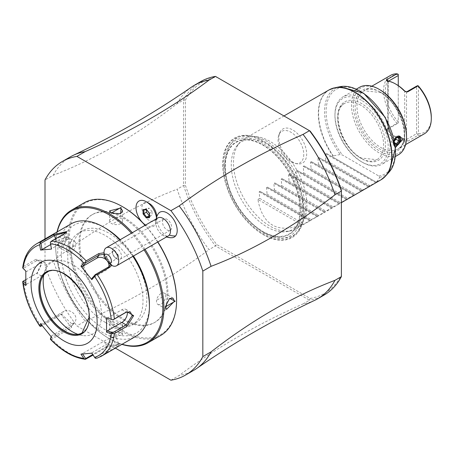 <?xml version="1.0" encoding="UTF-8"?>
<svg xmlns="http://www.w3.org/2000/svg" width="454" height="454" viewBox="0 0 454 454"><rect width="100%" height="100%" fill="white"/><g stroke="black" fill="none" stroke-linecap="round" stroke-linejoin="round"><path stroke-width="0.34" stroke-dasharray="2.27 1.7" d="M45.003 238.935L45.003 265.499A123.278 71.176 -120 0 0 76.902 325.915L115.39 348.133M123.914 319.151A62.289 35.962 -120 0 0 155.058 322.238A62.289 35.962 -120 0 0 164.603 272.326A62.289 35.962 -120 0 0 123.914 217.438A62.289 35.962 -120 0 0 92.775 214.35A62.289 35.962 -120 0 0 83.224 264.262A62.289 35.962 -120 0 0 123.914 319.151M149.241 203.443A10.391 5.998 -120 0 0 141.892 207.688A10.391 5.998 -120 0 0 149.241 220.411A10.391 5.998 -120 0 0 156.59 216.172M158.077 213.993A14.358 8.285 -120 0 0 159.882 228.776A14.358 8.285 -120 0 0 171.782 237.731M170.925 380.197L179.182 375.43A123.278 71.176 -120 0 0 193.813 370.288M45.003 265.499L53.266 260.732A123.278 71.176 -120 0 0 85.165 321.148L76.902 325.915M314.662 300.349A123.278 71.176 60 0 1 303.056 303.913C256.402 324.655 215.111 348.496 179.182 375.43M303.056 303.913L309.48 300.202L215.457 245.92L216.643 244.485A121.978 70.427 -120 0 1 185.391 185.272L185.391 100.215L183.558 99.982L183.558 185.504A123.278 71.176 -120 0 0 215.457 245.92L209.033 249.632A123.278 71.176 60 0 1 177.134 189.216L183.558 185.504L185.391 185.272M85.165 321.148C131.819 300.406 173.105 276.565 209.033 249.632M200.833 81.538A123.278 71.176 -120 0 0 183.558 99.976L177.134 103.688C135.842 135.661 94.551 159.502 53.266 175.204L45.003 179.971M53.266 260.732C94.551 228.754 135.842 204.919 177.134 189.216M70.535 156.766A123.278 71.176 -120 0 0 53.266 175.204M177.134 103.688A123.278 71.176 60 0 1 191.531 87.077M185.391 100.215A121.978 70.427 -120 0 1 216.643 77.084L215.457 76.397M341.38 190.271L341.38 275.328A121.978 70.427 -120 0 1 310.127 298.46L216.643 244.485M216.643 77.084L310.127 131.058M222.738 164.303A57.488 33.187 -120 0 0 263.388 234.707A57.488 33.187 -120 0 0 304.032 211.241A57.488 33.187 -120 0 0 263.388 140.836A57.488 33.187 -120 0 0 222.738 164.303M278.841 137.971A19.664 11.356 -120 0 0 297.711 163.866A19.664 11.356 -120 0 0 306.654 154.025A19.664 11.356 -120 0 0 295.27 131.666A19.664 11.356 -120 0 0 279.76 132.772A19.664 11.356 -120 0 0 278.841 137.971M310.127 298.46L309.48 300.207A123.278 71.176 -120 0 0 324.105 295.06M341.38 276.622L341.38 275.328M300.066 209.771A52.88 30.531 -120 0 0 262.673 145.002A52.88 30.531 -120 0 0 225.28 166.595A52.88 30.531 -120 0 0 262.673 231.358A52.88 30.531 -120 0 0 300.066 209.771M303.051 206.315A50.763 29.306 -120 0 0 277.678 152.039A50.763 29.306 -120 0 0 237.425 145.206A50.763 29.306 -120 0 0 231.262 164.87A50.763 29.306 -120 0 0 250.33 212.483A50.763 29.306 -120 0 0 287.269 231.534A50.763 29.306 -120 0 0 303.051 206.315M306.876 205.043A51.904 29.97 60 0 1 296.127 228.805A51.904 29.97 60 0 1 290.742 230.831A51.904 29.97 60 0 1 252.969 211.348A51.904 29.97 60 0 1 233.475 162.663A51.904 29.97 60 0 1 239.774 142.556A51.904 29.97 60 0 1 244.224 138.901A51.904 29.97 60 0 1 284.221 152.805A51.904 29.97 60 0 1 306.876 205.043M301.921 224.855L257.878 199.425C262.622 225.122 277.303 233.594 301.921 224.855L310.502 220.485L310.003 220.19L317.845 216.246L317.34 215.956L325.183 212.007L324.684 211.717L325.779 211.082L332.527 207.767L332.022 207.478L333.117 206.842L339.087 203.982L339.864 203.528L339.365 203.239L340.46 202.609L347.208 199.295L346.703 199L361.889 190.816L361.384 190.527L369.227 186.577L368.722 186.288L369.823 185.652L376.57 182.338L332.022 156.619L333.293 155.949L340.177 154.491L342.486 155.041L378.806 176.004L379.76 177.344L377.047 181.481A51.904 29.97 -120 0 0 380.974 179.818M376.065 182.048L377.047 181.481M332.022 156.619L326.051 153.174L325.274 153.622L325.779 160.228L369.823 185.652M257.878 199.425L259.711 198.37L259.211 191.764L259.989 191.316L310.502 220.485L259.989 191.316L265.959 194.766L267.054 194.13L266.549 187.53L267.327 187.076L317.845 216.246L267.327 187.076L273.297 190.527L274.392 189.891L273.893 183.291L274.67 182.843L325.183 212.007L274.67 182.843L280.64 186.288L281.735 185.652L281.23 179.052L282.008 178.604L332.527 207.767L282.008 178.604L287.978 182.048L289.073 181.418L288.574 174.813L289.351 174.364L339.864 203.528L289.351 174.364L295.321 177.809L296.417 177.179L295.912 170.579L296.689 170.125L347.208 199.295L296.689 170.125L302.659 173.576L303.754 172.94L303.255 166.34L304.032 165.892L354.546 195.055L304.032 165.892L310.003 169.336L311.098 168.701L310.593 162.101L311.37 161.652L361.889 190.816L311.37 161.652L317.34 165.097L318.436 164.467L317.936 157.861L318.714 157.413L369.227 186.577L318.714 157.413L324.684 160.858L325.779 160.228M376.57 182.338L326.051 153.174L376.57 182.338M324.684 160.858L368.722 186.288M318.436 164.467L362.479 189.891M317.34 165.097L361.384 190.527M311.098 168.701L355.141 194.13M310.003 169.336L354.041 194.766M303.754 172.94L347.798 198.37M302.659 173.576L346.703 199M296.417 177.179L340.46 202.609M295.321 177.809L339.365 203.239M289.073 181.418L333.117 206.842M287.978 182.048L332.022 207.478M281.735 185.652L325.779 211.082M280.64 186.288L324.684 211.717M274.392 189.891L318.436 215.321M273.297 190.527L317.34 215.956M267.054 194.13L311.098 219.56M265.959 194.766L310.003 220.19M259.711 198.37L303.754 223.799M360.646 105.129A32.438 18.727 -120 0 0 344.427 103.523A32.438 18.727 -120 0 0 339.456 129.521A32.438 18.727 -120 0 0 360.646 158.106A32.438 18.727 -120 0 0 376.865 159.712A32.438 18.727 -120 0 0 381.842 133.72A32.438 18.727 -120 0 0 360.646 105.129M361.566 100.362A37.631 21.724 -120 0 0 334.956 115.725A37.631 21.724 -120 0 0 361.566 161.817L361.566 161.817A37.631 21.724 -120 0 0 388.176 146.449A37.631 21.724 -120 0 0 361.566 100.362M362.485 98.773A38.93 22.473 -120 0 0 343.02 96.844A38.93 22.473 -120 0 0 334.956 114.663A38.93 22.473 -120 0 0 362.485 162.345L362.485 162.345A38.93 22.473 -120 0 0 381.945 164.274A38.93 22.473 -120 0 0 387.915 133.079A38.93 22.473 -120 0 0 362.485 98.773M361.566 161.817L362.485 162.345L361.566 161.817M359.534 87.31A38.93 22.473 -120 0 0 353.57 118.505A38.93 22.473 -120 0 0 378.999 152.811A38.93 22.473 -120 0 0 398.464 154.735M395.349 147.618L393.221 144.599L394.248 140.348M379.919 89.767A37.631 21.724 -120 0 0 353.308 105.129A37.631 21.724 -120 0 0 379.919 151.222A37.631 21.724 -120 0 0 406.523 135.854M390.576 75.381A33.738 19.477 -120 0 0 396.944 123.278L386.853 129.106L386.927 132.227A33.738 19.477 -120 0 0 395.513 139.037A33.738 19.477 -120 0 0 404.105 142.147L404.69 140.439A32.438 18.727 60 0 1 388.176 130.9L387.557 130.258L388.176 130.9A32.438 18.727 60 0 1 387.557 130.258M386.927 132.227L388.176 130.9L387.795 129.742L388.176 128.919L398.266 123.091L398.266 122.801L396.944 123.278M405.309 140.507A32.438 18.727 -120 0 1 404.69 140.439L405.309 140.507L404.69 140.439L416.619 133.686L416.619 86.112M404.105 142.147L407.845 141.228L417.941 135.4A33.738 19.477 -120 0 0 424.314 133.817M386.927 80.829L388.176 81.476A32.438 18.727 60 0 1 396.433 84.472M387.557 81.408A32.438 18.727 60 0 1 388.176 81.476L387.557 81.408L388.562 81.124M387.898 80.982L388.176 128.919L386.853 129.106M398.266 85.613L398.266 123.091M398.266 74.28L398.266 122.801M398.266 74.456A32.438 18.727 -120 0 0 385.423 90.828A32.438 18.727 -120 0 0 398.266 122.03M406.466 91.969L404.69 91.016L405.178 91.566M416.619 133.686L417.935 134.157L418.452 133.686L418.452 86.112M417.941 135.4L417.935 134.157M418.452 133.686A32.438 18.727 -120 0 0 431.3 117.314M399.707 136.223A5.448 3.144 120 0 0 399.616 136.172A5.448 3.144 120 0 0 395.417 137.63A5.448 3.144 120 0 0 393.039 143.112A5.448 3.144 120 0 0 394.168 145.609L394.35 145.717A5.448 3.144 120 0 1 393.221 143.22L393.221 144.599M394.35 145.717A5.448 3.144 120 0 0 395.179 145.961M393.221 143.22A5.448 3.144 -60 0 1 397.074 136.546A5.448 3.144 -60 0 1 397.454 136.348M394.168 145.609A5.448 3.144 120 0 0 395.167 145.865M394.259 140.4L394.072 144.395L394.072 143.538L394.855 143.612M394.986 144.474L394.072 144.395L394.072 143.538L391.291 141.932A32.438 18.727 -120 0 0 391.291 138.799L393.522 135.808L396.421 137.488L394.072 140.405L394.072 143.538M394.072 140.638L391.291 138.799M396.892 137.131L396.421 137.488L396.892 137.131M396.019 138.419A32.438 18.727 -120 0 0 395.99 136.087L393.522 135.808M395.99 136.087L398.771 137.693L396.421 137.488M394.401 141.075L393.522 142.074L391.291 141.932M393.522 142.074L394.713 142.766M303.76 154.474A18.166 10.487 60 0 1 295.497 163.559A18.166 10.487 60 0 1 278.069 139.645A18.166 10.487 60 0 1 278.915 134.838A18.166 10.487 60 0 1 293.244 133.817A18.166 10.487 60 0 1 303.76 154.474M123 319.678A62.289 35.962 -120 0 0 154.139 322.766A62.289 35.962 -120 0 0 163.69 272.854A62.289 35.962 -120 0 0 123 217.965A62.289 35.962 -120 0 0 91.856 214.884A62.289 35.962 -120 0 0 82.305 264.796A62.289 35.962 -120 0 0 123 319.678M157.844 241.937A75.784 43.754 -120 0 0 145.161 225.286M143.243 223.226A75.784 43.754 -120 0 0 141.847 221.785M123 206.95A75.784 43.754 -120 0 0 69.411 237.885A75.784 43.754 -120 0 0 123 330.699A75.784 43.754 -120 0 0 176.583 299.759M157.686 242.033A76.561 44.203 -120 0 0 145.03 225.366M84.166 202.836A76.561 44.203 -120 0 0 68.31 237.885A76.561 44.203 -120 0 0 101.73 314.934A76.561 44.203 -120 0 0 160.727 335.444M145.025 249.342A76.561 44.203 -120 0 0 132.364 232.675M57.022 231.994A76.561 44.203 -120 0 0 55.649 245.194A76.561 44.203 -120 0 0 109.783 338.962A76.561 44.203 -120 0 0 121.905 344.376M66.937 238.679L57.022 244.405L62.658 247.152L66.937 239.105L65.705 236.199L57.76 244.405L59.219 247.436L62.992 246.919L66.937 239.105M111.162 338.168L121.07 332.447L111.599 331.919L111.162 338.168L111.531 337.532L122.603 334.751L120.702 332.237L111.968 331.743L109.63 334.751L111.531 337.532M57.215 231.886A75.784 43.754 -120 0 0 55.649 245.835L55.649 245.194M55.649 245.835A75.784 43.754 -120 0 0 109.232 338.644A75.784 43.754 -120 0 0 122.098 344.263M144.083 249.887A75.784 43.754 -120 0 0 131.399 233.231M109.232 320.212A53.203 30.719 -120 0 0 135.837 322.845A53.203 30.719 -120 0 0 143.992 280.214A53.203 30.719 -120 0 0 109.232 233.328A53.203 30.719 -120 0 0 82.634 230.694A53.203 30.719 -120 0 0 74.479 273.325A53.203 30.719 -120 0 0 109.232 320.212M105.379 322.436A53.203 30.719 -120 0 0 131.983 325.07A53.203 30.719 -120 0 0 140.138 282.439A53.203 30.719 -120 0 0 105.379 235.552A53.203 30.719 -120 0 0 78.78 232.919A53.203 30.719 -120 0 0 70.625 275.55A53.203 30.719 -120 0 0 105.379 322.436M133.459 256.022A62.289 35.962 -120 0 0 120.225 239.684M105.379 228.141A62.289 35.962 -120 0 0 61.335 253.565A62.289 35.962 -120 0 0 105.379 329.854A62.289 35.962 -120 0 0 149.423 304.424M132.926 256.328A64.882 37.461 -120 0 0 119.822 239.922M71.102 223.867A64.882 37.461 -120 0 0 57.669 253.565A64.882 37.461 -120 0 0 85.988 318.861A64.882 37.461 -120 0 0 135.984 336.244M86.169 359.08A64.882 37.461 60 0 1 51.711 339.189L71.636 327.686L60.654 314.02L40.729 325.524A64.882 37.461 60 0 1 23.5 281.122L36.916 273.302L41.887 262.684L36.087 259.211L23.5 266.481A64.882 37.461 60 0 1 36.502 243.843M104.04 252.753L111.746 265.323M101.378 356.225A64.882 37.461 60 0 1 97.15 358.098L117.075 346.595L119.816 344.104L106.094 347.577L93.093 355.079M40.111 326.386L40.729 325.524M23.5 281.122L22.7 281.52M25.691 279.732L37.54 272.826L41.887 263.524L40.491 260.085L36.814 260.596L23.387 268.348L22.7 267.843L23.5 266.481M66.329 232.198L63.935 234.724L50.508 242.476L50.366 242.164M104.04 254.28L110.731 264.625M107.32 318.135L121.899 309.719A7.786 4.495 -60 0 1 125.792 309.333A7.786 4.495 -60 0 1 127.302 311.745M97.15 358.098L96.798 358.251M91.804 353.167L91.901 352.786L95.442 358.331M95.221 357.712L115.986 345.721L118.619 343.695L106.452 346.572L92.707 354.512M51.711 339.189L50.366 339.149M50.508 338.258L71.278 326.267L72.856 324.848L61.738 314.401L42.171 325.7M40.571 323.589L41.989 323.974L63.912 311.319A7.786 6.14 35.1 0 1 73.264 313.084A7.786 6.14 35.1 0 1 75.046 321.727A7.786 6.14 35.1 0 1 73.446 323.18L71.278 326.267L71.636 327.686M41.586 324.933L41.989 323.974M25.816 285.555L26.57 284.232L25.747 283.415M26.57 284.232L41.149 275.816A7.786 4.495 120 0 0 46.24 268.955A7.786 4.495 120 0 0 45.042 262.718A7.786 4.495 120 0 0 41.149 263.104L26.57 271.52L23.387 268.348M25.816 271.078L26.57 271.52M82.151 332.861A35.037 20.226 -120 0 0 82.236 332.81A35.037 20.226 -120 0 0 89.495 316.773A35.037 20.226 -120 0 0 74.201 281.514A35.037 20.226 -120 0 0 47.199 272.128A35.037 20.226 -120 0 0 47.114 272.179M43.686 275.215A41.263 23.824 60 0 1 45.088 270.306A41.263 23.824 60 0 1 77.64 267.991A41.263 23.824 60 0 1 101.526 314.911A41.263 23.824 60 0 1 82.759 335.551A41.263 23.824 60 0 1 77.81 334.314M91.901 352.786L113.818 340.131A7.786 1.646 -21.2 0 0 116.309 337.742A7.786 1.646 -21.2 0 0 111.803 337.918A7.786 1.646 -21.2 0 0 104.284 340.982L82.361 353.638L82.622 354.018M80.943 354.137L82.361 353.638M51.427 337.095L51.529 335.835L51.137 336.76M51.529 335.835L73.446 323.18M50.683 244.564L56.568 241.165A7.786 1.646 158.8 0 1 64.088 238.1A7.786 1.646 158.8 0 1 68.594 237.924A7.786 1.646 158.8 0 1 66.108 240.314L51.529 248.73L50.508 242.476M51.427 249.11L51.529 248.73M108.858 266.77A7.786 6.14 -144.9 0 1 108.08 268.53A7.786 6.14 -144.9 0 1 106.48 269.982L91.901 278.398M165.296 306.915L169.575 298.443M157.833 304.373A6.487 3.745 -60 0 0 162.833 302.636A6.487 3.745 -60 0 0 165.665 296.104A6.487 3.745 120 0 0 164.32 293.136A6.487 3.745 120 0 0 159.32 294.873A6.487 3.745 120 0 0 156.488 301.405A6.487 3.745 -60 0 0 157.833 304.373L166.527 309.395M157.101 299.992L163.219 296.456L157.101 299.992M109.63 324.712A6.487 3.745 0 0 1 113.631 321.25A6.487 3.745 0 0 1 120.702 322.062A6.487 3.745 180 0 1 122.603 324.712A6.487 3.745 180 0 1 118.602 328.174A6.487 3.745 180 0 1 111.531 327.362A6.487 3.745 0 0 1 109.63 324.712L109.63 334.751M113.057 325.422L119.175 321.886L113.057 325.422M74.399 241.222A6.487 3.745 120 0 1 75.744 244.19A6.487 3.745 -60 0 1 72.912 250.722A6.487 3.745 -60 0 1 67.913 252.458A6.487 3.745 -60 0 1 66.568 249.49A6.487 3.745 120 0 1 69.4 242.958A6.487 3.745 120 0 1 74.399 241.222L65.705 236.199M69.014 249.138L75.131 245.603L69.014 249.138M120.633 213.681L111.162 213.147M109.63 220.882A6.487 3.745 0 0 1 113.631 217.421A6.487 3.745 0 0 1 120.702 218.232A6.487 3.745 180 0 1 122.603 220.882A6.487 3.745 180 0 1 118.602 224.338A6.487 3.745 180 0 1 111.531 223.527A6.487 3.745 0 0 1 109.63 220.882L109.63 210.843M119.175 220.173L113.057 223.708L119.175 220.173M156.505 218.051L155.932 223.362A14.562 8.405 -120 0 1 146.29 225.519A14.562 8.405 -120 0 1 145.558 225.059M156.153 218.942A11.764 6.793 -120 0 0 155.858 220.366A11.764 6.793 -120 0 0 155.932 223.362M157.93 217.914A10.38 5.993 60 0 0 156.965 218.737A10.38 5.993 -120 0 0 155.841 223.771A10.38 5.993 -120 0 0 162.197 234.78A10.38 5.993 -120 0 0 168.309 235.898M104.045 256.561L104.307 254.978A10.38 5.993 60 0 1 104.04 252.543M104.307 254.978L112.45 265.783M108.778 260.448A3.893 0.607 51.4 0 0 105.464 257.253A3.893 0.607 51.4 0 0 107.002 260.148A3.893 0.607 51.4 0 0 110.316 263.343A3.893 0.607 51.4 0 0 108.778 260.448M114.442 250.131A3.893 0.607 51.4 0 0 116.025 252.957A3.893 0.607 51.4 0 0 118.869 255.999L114.442 250.131L112.74 251.612L112.297 252.969L113.738 256.493L115.322 257.997L117.104 257.929L118.869 255.999M120.73 258.706A6.487 3.745 -120 0 0 119.771 251.153A6.487 3.745 -120 0 0 113.642 247.98A6.487 3.745 -120 0 0 113.035 248.497A6.487 3.745 -120 0 0 112.297 250.954A6.487 3.745 -120 0 0 116.882 258.899A6.487 3.745 -120 0 0 120.128 259.217A6.487 3.745 -120 0 0 120.73 258.706M163.213 219.526A6.487 3.745 -120 0 0 164.172 227.079A6.487 3.745 -120 0 0 170.307 230.252A6.487 3.745 -120 0 0 170.908 229.735A6.487 3.745 -120 0 0 169.949 222.182A6.487 3.745 -120 0 0 163.82 219.01A6.487 3.745 -120 0 0 163.213 219.526M146.29 209.322L146.704 209.635L143.884 209.924M149.349 215.673L152.056 215.434L152.056 211.678L149.519 213.34L146.704 209.635L149.241 208.17L146.421 208.42L143.884 209.884M149.519 217.648L149.519 216.898L152.056 215.434M152.056 211.678L149.241 208.17M146.421 208.42L146.421 209.697M222.88 164.774A56.807 32.796 -120 0 0 263.048 234.349A56.807 32.796 -120 0 0 303.221 211.155A56.807 32.796 60 0 0 263.048 141.58A56.807 32.796 60 0 0 222.88 164.774M223.748 165.733A55.019 31.769 60 0 1 262.65 143.271A55.019 31.769 60 0 1 301.558 210.656A55.019 31.769 -120 0 1 262.65 233.118A55.019 31.769 -120 0 1 223.748 165.733M224.94 166.425A53.334 30.793 60 0 1 262.65 144.65A53.334 30.793 60 0 1 300.361 209.969A53.334 30.793 -120 0 1 262.65 231.744A53.334 30.793 -120 0 1 224.94 166.425M329.071 89.915A51.904 29.97 -120 0 0 318.322 113.676A51.904 29.97 -120 0 0 333.003 156.057M333.293 155.949A51.864 29.941 60 0 1 331.726 88.666M383.386 178.138A51.864 29.941 60 0 1 377.229 181.316M379.76 177.344A50.076 28.914 -120 0 0 389.299 171.856M340.125 86.686A50.076 28.914 -120 0 0 340.177 154.491M375.787 182.792L325.274 153.622M368.449 187.025L317.936 157.861M361.112 191.265L310.593 162.101M353.768 195.504L303.255 166.34M346.43 199.743L295.912 170.579M339.087 203.982L288.574 174.813M331.749 208.216L281.23 179.052M324.406 212.455L273.893 183.291M317.068 216.694L266.549 187.53M309.724 220.933L259.211 191.764M378.806 176.004A48.822 28.188 -120 0 0 386.87 120.826A48.822 28.188 -120 0 0 334.428 90.545A48.822 28.188 -120 0 0 342.486 155.041M361.566 158.633A33.738 19.477 60 0 1 337.708 117.314A33.738 19.477 60 0 1 361.566 103.54A33.738 19.477 60 0 1 385.423 144.86A33.738 19.477 60 0 1 361.566 158.633M379.919 91.884A35.037 20.226 60 0 1 404.69 134.798A35.037 20.226 60 0 1 379.919 149.099A35.037 20.226 60 0 1 355.141 106.191A35.037 20.226 60 0 1 379.919 91.884M380.832 92.417A33.738 19.477 60 0 1 402.874 122.149A33.738 19.477 60 0 1 397.704 149.184A33.738 19.477 60 0 1 380.832 147.51A33.738 19.477 60 0 1 358.791 117.779A33.738 19.477 60 0 1 363.966 90.743A33.738 19.477 60 0 1 380.832 92.417M407.845 141.228L406.523 139.514L406.523 91.941M388.176 81.476L388.176 130.9M404.69 140.439L404.69 91.016M57.022 244.405L57.76 244.405M36.087 273.858L36.814 273.314L41.149 275.816M41.887 263.524L41.887 262.684M36.087 259.211L36.814 260.596L41.149 263.104M64.298 233.725L63.935 234.724L66.108 240.314M121.899 309.719L126.235 312.227M117.075 346.595L115.986 345.721L113.818 340.131M106.094 347.577L106.452 346.572L104.284 340.982M60.654 314.02L61.738 314.401L63.912 311.319M82.236 332.81L82.066 332.913A35.037 20.226 -120 0 0 89.325 316.875A35.037 20.226 -120 0 0 74.03 281.611A35.037 20.226 -120 0 0 47.029 272.224L47.199 272.128M56.568 241.165L55.626 238.73M108.648 266.895L106.48 269.982M121.07 332.447L120.702 332.237M305.514 208.221C303.153 179.035 289.89 156.454 265.715 140.485C240.824 129.112 227.119 137.414 224.594 165.392C226.955 194.579 240.223 217.16 264.398 233.135C289.289 244.502 302.994 236.199 305.514 208.221M287.269 231.534L290.742 230.831M237.425 145.206L239.774 142.556M244.224 138.901L283.971 115.952M296.127 228.805L341.38 202.677M344.427 103.523C330.444 109.283 341.38 147.981 361.299 158.043L376.865 159.712M334.956 115.725L334.956 114.663M395.326 156.545L381.945 164.274M356.401 89.12L343.02 96.844M371.843 86.198L363.966 90.743L380.185 92.48C400.888 102.945 412.272 143.146 397.704 149.184L405.581 144.633M386.309 80.653L387.795 81.584L387.795 129.742M406.228 92.026L406.926 91.992M397.074 136.546L397.874 136.087M394.265 143.901L394.293 140.564M295.497 163.559L297.711 163.866M278.915 134.838L279.76 132.772M155.058 322.238L154.139 322.766M62.658 247.152L62.992 246.919M109.232 338.644L109.783 338.962M135.837 322.845L131.983 325.07M82.634 230.694L78.78 232.919M36.916 273.302L37.54 272.826M66.829 231.529L66.176 232.771M125.792 309.333L130.343 311.966M119.816 344.104L118.466 343.57M40.491 260.085L45.042 262.718M73.559 334.297L82.759 335.551M41.575 278.904L45.088 270.306M116.309 337.742L118.619 343.695M72.856 324.848L75.046 321.727M68.594 237.924L66.284 231.971M108.08 268.53L110.277 265.403M164.32 293.136L173.014 298.153M111.599 331.914L111.968 331.743M122.603 324.712L122.603 334.751M67.913 252.458L59.219 247.436M122.603 220.882L122.603 210.843M92.775 214.35L91.856 214.884M155.858 220.366A15.572 15.572 0 0 0 155.841 223.771M162.197 234.78A15.572 15.572 0 0 0 166.465 236.96M105.464 257.253L113.636 250.739M110.316 263.343L117.104 257.929M115.322 257.997L116.882 258.899M112.297 252.969L112.297 250.954M170.307 230.252L120.128 259.217M163.82 219.01L113.642 247.98"/><path stroke-width="0.68" d="M115.39 348.133L170.925 380.197A123.278 71.176 -120 0 0 185.55 375.055A123.278 71.176 -120 0 0 202.825 356.617L202.825 271.089A123.278 71.176 -120 0 0 170.925 210.673L76.902 156.392A123.278 71.176 -120 0 0 62.277 161.533A123.278 71.176 -120 0 0 45.003 179.971L45.003 238.935M156.59 217.148L156.59 216.172A10.391 5.998 -120 0 0 149.241 203.443L146.29 201.741L149.241 203.443M166.465 236.96A15.572 15.572 0 0 0 171.782 237.731A14.358 8.285 -120 0 0 175.573 235.932A14.358 8.285 -120 0 0 172.588 217.994A14.358 8.285 -120 0 0 158.548 213.335A14.358 8.285 -120 0 0 158.077 213.993A15.572 15.572 0 0 0 156.556 217.239L156.505 218.051A14.562 8.405 -120 0 0 146.29 201.741L146.29 201.741A14.562 8.405 -120 0 0 136.007 207.262A14.562 8.405 -120 0 0 145.558 225.059M202.825 271.089L211.082 266.322A123.278 71.176 -120 0 0 179.182 205.906L170.925 210.673M211.082 266.322C252.373 250.619 293.664 226.779 334.956 194.806L341.38 191.094L341.38 276.622L334.956 280.334C293.664 296.036 252.373 319.871 211.082 351.85L202.825 356.617M185.55 375.055L193.813 370.288A123.278 71.176 -120 0 0 196.69 368.461A123.278 71.176 -120 0 0 211.082 351.85M76.902 156.392L85.165 151.625A123.278 71.176 -120 0 0 73.554 155.189A123.278 71.176 -120 0 0 70.535 156.766L62.277 161.533M73.554 155.189C114.76 135.735 154.082 113.035 191.531 87.077A123.278 71.176 60 0 1 194.408 85.25A123.278 71.176 60 0 1 209.033 80.108C173.105 107.042 131.819 130.883 85.165 151.625M209.033 80.108L215.457 76.397L310.127 131.058A121.978 70.427 -120 0 1 341.38 190.271L341.38 191.094A123.278 71.176 -120 0 0 309.48 130.678L303.056 134.39A123.278 71.176 60 0 1 334.956 194.806M179.182 205.906C215.111 178.972 256.402 155.132 303.056 134.39M215.457 76.397A123.278 71.176 -120 0 0 200.833 81.538L194.408 85.25M334.956 280.334A123.278 71.176 60 0 1 317.681 298.772L324.105 295.06A123.278 71.176 -120 0 0 341.38 276.622M317.681 298.772A123.278 71.176 60 0 1 314.662 300.349C273.461 319.798 234.133 342.503 196.69 368.461M395.326 156.545L398.464 154.735A38.93 22.473 -120 0 0 406.523 136.915A38.93 22.473 -120 0 0 378.999 89.239L378.999 89.239A38.93 22.473 -120 0 0 359.534 87.31L356.401 89.12M394.248 140.348L397.874 136.087L403.317 138.771L395.349 147.618M406.523 136.915L406.523 135.854A37.631 21.724 -120 0 0 379.919 89.767M405.581 144.633L424.314 133.817A33.738 19.477 -120 0 0 431.3 118.375A33.738 19.477 -120 0 0 417.941 85.925L407.845 91.753L406.926 91.992L404.105 90.743A33.738 19.477 -120 0 0 395.513 83.939A33.738 19.477 -120 0 0 386.927 80.829L386.309 80.653L386.853 79.632L396.944 73.803A33.738 19.477 -120 0 0 390.576 75.381L371.843 86.198M395.513 83.939L396.433 84.472A32.438 18.727 60 0 1 404.69 91.016L405.309 91.657M404.105 90.743L404.69 91.016A32.438 18.727 -120 0 1 405.223 91.566M388.562 81.124L398.266 75.517L398.266 74.28L396.944 73.803M398.266 75.517L398.266 85.613M431.3 118.375L431.3 117.314A32.438 18.727 -120 0 0 418.452 86.112L417.935 85.636L416.619 86.112L406.466 91.969M417.935 85.636L417.941 85.925M395.179 145.961A5.448 3.144 120 0 0 400.927 138.771A5.448 3.144 -60 0 0 399.798 136.274A5.448 3.144 -60 0 0 397.454 136.348M395.167 145.865A5.448 3.144 120 0 0 400.746 138.663A5.448 3.144 120 0 0 399.707 136.223M394.986 144.474L396.892 144.644L399.707 141.143L399.707 137.38L398.958 137.755L396.717 137.551M399.707 141.143L398.771 140.825L398.771 137.738M396.892 144.644L396.421 143.748L398.771 140.825L395.99 139.219A32.438 18.727 -120 0 0 396.019 138.419M399.707 137.38L396.892 137.131L396.421 137.488M394.401 141.075L395.99 139.219M394.713 142.766L396.421 143.748L394.855 143.612M121.905 344.376A76.561 44.203 -120 0 0 148.066 342.753L160.727 335.444A76.561 44.203 -120 0 0 176.583 300.395L176.583 299.759A75.784 43.754 -120 0 0 157.844 241.937M145.161 225.286A75.784 43.754 -120 0 0 143.243 223.226M141.847 221.785A75.784 43.754 -120 0 0 123 206.95L122.449 206.632A76.561 44.203 -120 0 0 84.166 202.836L71.505 210.151A76.561 44.203 -120 0 0 57.022 231.994M176.583 300.395A76.561 44.203 -120 0 0 157.686 242.033M145.03 225.366A76.561 44.203 -120 0 0 122.449 206.632M148.066 342.753A76.561 44.203 -120 0 0 163.922 307.71A76.561 44.203 -120 0 0 145.025 249.342M132.364 232.675A76.561 44.203 -120 0 0 71.505 210.151M165.296 306.915L169.575 298.443L175.21 301.189L165.296 306.915M121.07 207.427L120.628 213.681L111.162 213.147L121.07 207.427L120.702 208.063L122.603 210.843L120.475 213.749M122.098 344.263A75.784 43.754 -120 0 0 162.821 307.71A75.784 43.754 -120 0 0 144.083 249.887M131.399 233.231A75.784 43.754 -120 0 0 57.215 231.886M111.746 265.323L109.732 267.281L97.15 274.545A64.882 37.461 60 0 1 114.38 318.946L126.961 311.682L133.641 315.655L126.961 326.324L114.38 333.588A64.882 37.461 60 0 1 101.378 356.225L135.984 336.244A64.882 37.461 -120 0 0 149.423 306.541L149.423 304.424A62.289 35.962 -120 0 0 133.459 256.022M120.225 239.684A62.289 35.962 -120 0 0 105.379 228.141L103.546 227.079A64.882 37.461 -120 0 0 71.102 223.867L36.502 243.843A64.882 37.461 60 0 1 40.729 241.971L53.311 234.707L66.829 231.529L64.298 233.725L51.711 240.989A64.882 37.461 60 0 1 86.169 260.88L98.751 253.616L104.04 252.753M149.423 304.424L149.423 306.541A64.882 37.461 -120 0 0 132.926 256.328M119.822 239.922A64.882 37.461 -120 0 0 103.546 227.079M114.38 318.946L112.847 319.888L111.241 319.27A62.958 36.348 -120 0 0 94.631 276.458L95.442 275.022L97.15 274.545M97.15 358.098L95.442 358.331L94.631 357.372A62.958 36.348 -120 0 0 111.241 333.741L106.559 332.169L106.559 317.692L112.847 319.888M112.808 319.979L126.235 312.227L130.343 311.966L132.171 315.655L126.235 324.939L112.808 332.691L107.32 330.853L121.899 322.436A7.786 4.495 -60 0 0 127.302 311.745M93.093 355.079L85.386 359.318C73.508 357.814 61.852 351.146 50.417 339.303M25.747 283.415L23.387 281.066L22.7 281.52L23.092 282.848A62.958 36.348 -120 0 0 39.702 325.66L40.111 326.386L39.702 325.66L40.571 323.589L51.427 337.095L50.559 339.161A62.958 36.348 -120 0 0 83.78 358.342L85.182 359.25L85.681 358.564L82.361 353.638M22.7 281.52L22.717 281.94C24.544 297.041 30.231 311.745 39.776 326.057M23.387 281.066L25.691 279.732M40.729 241.971L39.702 244.746A62.958 36.348 -120 0 0 23.092 268.376L22.7 267.854C24.119 256.589 28.721 248.588 36.502 243.843M86.169 260.88L85.182 262.264L83.78 262.957A62.958 36.348 -120 0 0 50.559 243.775L51.427 249.11L40.571 250.08L41.989 249.581L40.974 243.327L40.111 243.077M40.974 243.327L54.401 235.575L66.329 232.198M50.559 243.775L50.366 242.164L51.711 240.989M94.631 276.458L91.804 279.658L80.943 266.152L82.361 266.538L85.681 262.787L85.182 262.264M85.681 262.787L99.114 255.034L104.04 254.28M110.731 264.625L108.648 266.895L95.221 274.647L95.442 275.022M91.804 279.658L91.901 278.398L95.221 274.647M80.943 266.152L83.78 262.957M40.571 250.08L39.702 244.746M23.092 268.376L25.816 271.078L25.816 285.555L23.092 282.848M97.122 321.903A46.717 26.973 -120 0 0 64.088 264.693A46.717 26.973 -120 0 0 31.059 283.761A46.717 26.973 -120 0 0 64.088 340.977A46.717 26.973 -120 0 0 97.122 321.903M106.559 317.692L111.241 319.27M111.241 333.741L114.38 333.588M106.559 332.169L107.32 330.853M112.808 332.691L112.847 333.565M92.707 354.512L85.681 358.564M50.366 339.149L51.137 336.76M42.171 325.7L40.111 326.386M40.974 326.392L41.586 324.933M83.78 358.342L80.943 354.137L91.804 353.167L94.631 357.372M47.114 272.179A35.037 20.226 -120 0 0 41.575 278.904A35.037 20.226 -120 0 0 39.946 288.165A35.037 20.226 -120 0 0 73.559 334.297A35.037 20.226 -120 0 0 82.151 332.861M77.81 334.314A41.263 23.824 60 0 1 43.17 281.219A41.263 23.824 60 0 1 43.686 275.215M41.989 249.581L50.683 244.564M82.361 266.538L96.94 258.116A7.786 6.14 -144.9 0 1 105.362 259.115A7.786 6.14 -144.9 0 1 108.858 266.77M169.404 298.567L173.014 298.153L174.472 301.189L166.527 309.395L165.301 306.734M111.361 213.255L109.63 210.843L120.702 208.063M156.511 218.051A11.764 6.793 -120 0 0 156.153 218.942M104.045 256.561L109.374 263.638A5.193 2.996 -120 0 0 111.219 259.688A5.193 2.996 -120 0 0 107.263 254.433A5.193 2.996 -120 0 0 104.045 256.561L104.04 252.543A10.38 5.993 60 0 1 105.22 248.61A10.38 5.993 60 0 1 106.191 247.788A10.38 5.993 60 0 1 115.997 252.861A10.38 5.993 60 0 1 117.535 264.949A10.38 5.993 60 0 1 116.57 265.772L168.309 235.898A10.38 5.993 -120 0 0 169.28 235.076A15.572 12.434 39.8 0 0 175.573 235.932M106.191 247.788L157.93 217.914A10.38 5.993 60 0 1 167.742 222.988A10.38 5.993 60 0 1 169.28 235.076M109.374 263.638L112.45 265.783A10.38 5.993 60 0 0 116.57 265.772M143.061 209.612L143.061 213.919L146.29 217.937L149.519 217.648L149.519 213.34L146.29 209.322L146.704 209.635L146.29 209.322L143.061 209.612L143.719 209.935L146.443 209.691M149.519 217.648L149.519 213.142M146.29 217.937L146.704 217.148L149.349 216.91M143.061 213.919L143.884 213.641L146.704 217.148L149.349 215.673M146.421 209.697L146.421 212.177L149.241 215.684M146.421 212.177L143.884 213.641L143.884 209.924M341.38 202.677L380.974 179.818A51.904 29.97 -120 0 0 391.728 156.057A51.904 29.97 -120 0 0 369.068 103.818A51.904 29.97 -120 0 0 329.071 89.915L334.712 87.792A51.864 29.941 60 0 1 381.19 119.754A51.864 29.941 60 0 1 385.633 175.993A51.864 29.941 60 0 1 383.386 178.138M331.726 88.666A51.864 29.941 60 0 1 334.712 87.792L340.125 86.686A50.076 28.914 -120 0 1 385.009 117.552A50.076 28.914 -120 0 1 389.299 171.856L385.633 175.993L380.974 179.818M386.853 79.632L387.898 80.982M407.845 91.753L406.523 91.941M396.892 137.131L394.259 140.4M126.961 311.682L126.235 312.227M133.641 315.655L132.171 315.655M126.961 326.324L126.235 324.939L121.899 322.436M53.311 234.707L54.401 235.575L55.626 238.73M98.751 253.616L99.114 255.034L96.94 258.116M109.732 267.281L108.648 266.895M89.325 317.403A35.684 20.6 -120 0 0 64.088 273.7A35.684 20.6 -120 0 0 38.857 288.267A35.684 20.6 -120 0 0 64.088 331.97A35.684 20.6 -120 0 0 89.325 317.403M47.029 272.224A35.037 20.226 -120 0 0 39.776 288.267A35.037 20.226 -120 0 0 55.07 323.526A35.037 20.226 -120 0 0 82.066 332.913L89.132 317.136C90.374 293.182 60.609 262.202 47.029 272.224M175.21 301.189L174.472 301.189M283.971 115.952L329.071 89.915M389.299 171.856L395.4 148.191L385.264 117.404L363.671 93.235L340.125 86.686M394.293 140.564L396.802 137.448M96.798 358.251L101.378 356.225M120.633 213.681L120.265 213.851M146.37 209.6L149.36 213.318M149.349 213.306L149.349 217.216"/></g></svg>
